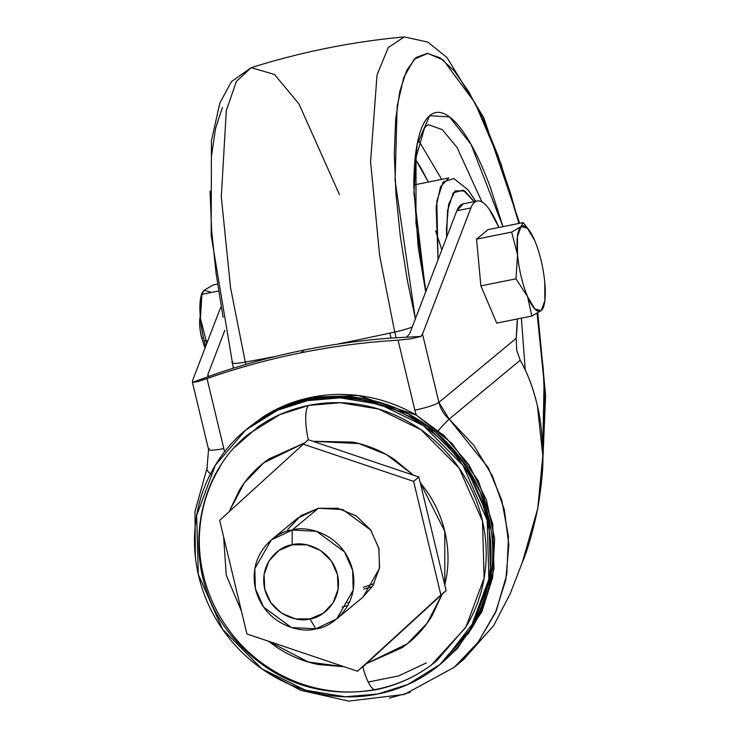 <?xml version="1.0" encoding="UTF-8"?>
<svg xmlns="http://www.w3.org/2000/svg" width="738" height="738" viewBox="0 0 738 738"><rect width="100%" height="100%" fill="white"/><g stroke="black" fill="none" stroke-linecap="round" stroke-linejoin="round"><path stroke-width="1.11" d="M526.268 226.465L523.113 222.599L521.065 226.603L511.655 232.092L517.513 254.711L511.655 232.092L476.545 239.149L480.899 285.874L496.702 323.106L480.899 285.874L516 278.816L517.513 254.711A43.57 11.457 -101.4 0 1 521.065 226.603L523.113 222.599L488.002 229.656L476.545 239.149L511.655 232.092L521.065 226.603A43.57 11.457 -101.4 0 1 528.842 229.813A43.57 11.457 -101.4 0 1 534.69 240.468A43.57 11.457 -101.4 0 1 541.065 260.357A43.57 11.457 -101.4 0 1 544.773 282.451A43.57 11.457 -101.4 0 1 544.035 305.089A43.57 11.457 -101.4 0 1 541.222 310.56L531.812 316.048L527.587 296.694L516 278.816L480.899 285.874L476.545 239.149L488.002 229.656L523.113 222.599L527.421 227.996M201.142 295.827A43.57 11.457 78.6 0 0 200.404 318.475A43.57 11.457 78.6 0 0 204.112 340.559L206.262 341.094L200.404 318.475L206.262 341.094L207.83 340.781L206.262 341.094L206.492 344.259L206.262 341.094L204.112 340.559A43.57 11.457 78.6 0 0 205.653 346.463A43.57 11.457 -101.4 0 1 204.112 340.559A43.57 11.457 -101.4 0 1 200.404 318.475L201.908 294.37L217.876 291.159L201.908 294.37L200.404 318.475L200.349 300.098L201.354 295.016M203.467 337.764L201.612 337.773L200.155 329.914L199.629 322.672L200.247 316.593A20.507 5.397 78.6 0 0 201.612 337.773L203.467 337.764M213.365 284.877L216.824 284.176L213.365 284.877L203.956 290.357L201.908 294.37L201.861 293.124L203.956 290.357L213.365 284.877M205.026 348.087L201.612 337.773M203.956 290.357L210.265 291.879M496.702 323.106L531.812 316.048L496.702 323.106M541.222 310.56L544.828 300.827L544.773 282.451A43.57 11.457 78.6 0 0 541.065 260.357A43.57 11.457 78.6 0 0 534.69 240.468L527.375 228.116L521.065 226.603L517.449 236.335L517.513 254.711A43.57 11.457 78.6 0 0 521.222 276.805A43.57 11.457 78.6 0 0 527.587 296.694L534.912 309.047L541.222 310.56A43.57 11.457 -101.4 0 1 527.587 296.694L531.812 316.048L541.222 310.56L543.316 307.801M517.513 254.711L516 278.816L527.587 296.694A43.57 11.457 -101.4 0 1 521.222 276.805A43.57 11.457 -101.4 0 1 517.513 254.711M443.261 661.765L481.859 611.747L492.689 577.356L494.635 538.943L486.48 500.087L468.916 464.719L444.433 435.918L416.315 415.134L358.299 395.531L311.63 397.247L309.296 399.184L353.087 397.145L407.468 413.501L435.558 432.117L460.881 458.602L480.263 491.997L491.019 529.709M492.329 563.98L489.137 585.234M474.921 622.798L467.846 634.329M307.543 400.633L340.246 397.865L380.005 404.433L423.594 425.771L463.021 465.42L487.209 520.272L488.87 579.201L470.152 629.477L439.903 664.541L407.883 684.449L377.976 693.997C397.072 690.159 414.544 682.742 430.402 671.755C446.259 660.759 459.285 647.032 469.488 630.566C479.691 614.099 486.287 596.138 489.276 576.701C492.274 557.264 491.434 537.817 486.766 518.362C482.099 498.916 473.953 480.936 462.329 464.433C450.706 447.929 436.49 434.165 419.682 423.123C402.883 412.081 384.766 404.618 365.328 400.716C345.901 396.823 326.639 396.795 307.543 400.633C288.447 404.47 270.975 411.887 255.117 422.883C239.26 433.87 226.234 447.606 216.031 464.073C205.828 480.539 199.232 498.491 196.234 517.938C193.245 537.375 194.085 556.821 198.753 576.277C203.42 595.723 211.566 613.702 223.19 630.206C234.813 646.7 249.029 660.473 265.828 671.515C282.636 682.549 300.753 690.021 320.181 693.914C339.618 697.816 358.88 697.844 377.976 693.997L345.273 696.773L305.514 690.205L261.925 668.859L222.498 629.21L198.31 574.367L196.649 515.438L215.367 465.161L245.616 430.088L277.636 410.19L307.543 400.633L309.287 399.193L307.543 400.633M441.509 663.213L471.896 628.038L490.613 577.753L488.953 518.832L464.755 463.981L425.328 424.332L381.74 402.994L341.989 396.426L309.287 399.193L279.37 408.751L246.889 429.036M312.903 441.287L359.12 443.593L386.611 454.673L413.538 475.226L393.88 459.091C381.131 450.715 367.386 445.051 352.644 442.099L312.894 441.287M444.802 585.096L446.684 575.603C448.953 560.862 448.317 546.102 444.774 531.351C441.232 516.591 435.051 502.956 426.232 490.429L420.19 482.541L444.774 531.351L444.802 585.068M442.117 594.284L427.081 623.269L407.201 643.877L366.297 663.702L402.016 647.724C414.046 639.385 423.926 628.96 431.665 616.47L442.154 594.256M362.81 666.884A31.78 8.358 78.6 0 0 375.642 689.781A31.78 8.358 -101.4 0 1 362.847 667.004M308.281 439.728A31.78 8.358 -101.4 0 1 308.687 405.411L279.757 414.655L248.78 433.907C189.675 480.466 181.871 576.184 231.215 635.39C269.923 680.759 318.096 698.886 375.743 689.762C398.538 685.095 418.87 675.418 436.739 660.722L466.001 626.802L484.11 578.158L482.504 521.157L459.101 468.086L420.955 429.737L378.788 409.092L340.329 402.736L308.687 405.411A31.78 8.358 78.6 0 0 308.244 439.599M248.3 427.856L262.691 417.154C277.663 407.431 293.973 400.799 311.63 397.247C329.286 393.695 347.137 393.465 365.172 396.546C383.206 399.627 400.254 405.826 416.315 415.134A51.263 48.966 50.4 0 1 414.857 410.144L398.059 340.181A748.812 715.325 -129.6 0 0 300.956 352.801A748.812 715.325 -129.6 0 0 207.018 378.594A748.812 715.325 50.4 0 1 300.956 352.801L304.342 349.996A748.812 715.325 -129.6 0 0 216.972 373.52L192.443 382.385L196.705 381.878L207.018 378.594L223.817 448.556A51.263 48.966 50.4 0 1 224.5 451.859A51.263 48.966 -129.6 0 0 223.817 448.556L207.018 378.594L196.705 381.878L192.443 382.385L192.683 380.264L220.579 307.552L192.683 380.264L192.452 382.413M463.63 203.743A76.89 20.221 78.6 0 0 456.822 210.773L470.881 207.95A76.89 20.221 -101.4 0 1 477.689 200.921A76.89 20.221 -101.4 0 1 498.906 227.461M304.231 443.049L269.029 458.907C256.999 467.246 247.119 477.661 239.38 490.161L229.121 511.711M223.614 536.849L226.271 575.28L241.464 611.193L226.271 575.28L223.623 536.858M268.374 641.193L277.156 647.54C289.914 655.916 303.659 661.58 318.392 664.532L344.056 666.709M517.31 318.964A76.89 20.221 -101.4 0 1 516.914 329.351L516.176 338.355L516.701 350.227L520.216 360.236L449.165 419.129L488.113 467.431L501.72 500.004L508.464 536.554L506.775 574.515L496.287 610.741L478.067 642.309L454.313 667.226L463.658 659.486L493.621 625.649L510.226 593.703L522.31 562.467L510.226 593.703L493.621 625.649L462.265 660.63M420.983 336.463L422.514 334.056L438.916 402.376L516.176 338.355L516.701 350.227L520.216 360.236C527.845 373.751 533.574 388.972 537.412 405.9L542.808 455.881L537.771 508.454L522.31 562.467C527.375 550.788 532.532 532.781 537.771 508.454C541.655 484.783 543.334 467.255 542.808 455.881C542.541 436.278 540.742 419.608 537.412 405.9C533.085 387.727 527.356 372.505 520.216 360.236L449.165 419.129L438.916 402.376L516.176 338.355L517.32 318.964M409.655 333.742L406.675 337.081L409.655 333.742L456.822 210.773L409.655 333.742M498.916 227.461L489.137 209.103C485.336 203.836 481.831 201.105 478.621 200.902C475.42 200.699 472.837 203.051 470.881 207.95L422.514 334.056L470.881 207.95L456.822 210.773L463.363 203.78M389.452 698.102L410.3 692.309M208.015 376.186L207.95 374.295L224.841 330.264L207.95 374.295L208.476 376.472L207.95 374.295L207.821 375.697M192.415 382.395L216.972 373.52A748.812 715.325 50.4 0 1 304.342 349.996A748.812 715.325 50.4 0 1 394.433 337.838A748.812 715.325 -129.6 0 0 304.342 349.996L300.956 352.801A748.812 715.325 50.4 0 1 398.059 340.181L411.048 338.788L420.771 336.473L394.433 337.838L420.771 336.473L411.048 338.788L398.059 340.181L414.857 410.144A20.507 2.768 -13.5 0 0 438.916 402.376L422.514 334.056L420.771 336.473M394.23 414.756L393.511 414.47M208.559 449.516A20.507 2.768 -13.5 0 0 223.817 448.556A20.507 2.768 166.5 0 1 208.559 449.516A20.507 2.768 166.5 0 1 209.094 448.584M211.234 474.506A20.507 5.47 -156.2 0 1 206.981 468.372A20.507 5.47 23.8 0 0 210.468 473.888M206.981 468.372A20.507 5.47 -156.2 0 1 207.461 467.726M454.082 667.41L477.864 642.595L495.364 612.872L505.825 579.791L508.851 544.755L504.294 509.598L492.458 475.973L473.759 445.245L449.165 419.129A20.507 1.061 130.7 0 0 438.354 430.558A20.507 1.061 -49.3 0 1 449.165 419.129A30.756 29.382 50.4 0 1 438.916 402.376A20.507 2.768 166.5 0 1 414.857 410.144A51.263 48.966 -129.6 0 0 416.315 415.134L452.099 443.52L478.372 480.982L492.753 524.128L493.953 569.063L481.859 611.728L457.569 648.268L443.012 661.977M427.551 667.696C412.21 678.333 395.3 685.51 376.823 689.218A31.78 8.358 -101.4 0 1 375.642 689.781M344 666.691L308.327 662.032L268.411 641.202M229.149 511.683L244.112 483.15L263.761 462.809L304.231 443.058M235.016 447.025L257.968 426.933C273.309 416.306 290.219 409.129 308.687 405.411C327.165 401.703 345.799 401.73 364.6 405.494C383.391 409.267 400.918 416.49 417.182 427.173C433.437 437.846 447.191 451.167 458.427 467.136C469.672 483.095 477.551 500.484 482.071 519.303C486.591 538.122 487.403 556.932 484.506 575.741C481.61 594.551 475.226 611.922 465.355 627.854L431.721 664.689M376.823 689.218C358.354 692.936 339.72 692.908 320.919 689.135C302.119 685.371 284.6 678.148 268.337 667.466C252.082 656.783 238.328 643.462 227.083 627.503C215.847 611.534 207.959 594.145 203.448 575.326C198.928 556.507 198.116 537.698 201.013 518.897C203.909 500.087 210.293 482.717 220.155 466.785M246.308 429.498L256.852 421.444C272.709 410.448 290.182 403.031 309.287 399.193C328.382 395.356 347.644 395.384 367.072 399.276C386.5 403.179 404.618 410.642 421.426 421.684C438.234 432.717 452.44 446.49 464.064 462.994C475.687 479.497 483.833 497.467 488.501 516.923C493.178 536.369 494.008 555.815 491.019 575.262C488.021 594.699 481.425 612.651 471.222 629.127L440.946 663.693M441.822 662.973L471.241 629.117C481.444 612.641 488.039 594.69 491.028 575.253C494.026 555.806 493.187 536.36 488.519 516.914C483.842 497.458 475.696 479.488 464.073 462.984C452.459 446.481 438.243 432.708 421.435 421.675C404.627 410.632 386.509 403.169 367.081 399.267C347.653 395.374 328.392 395.347 309.296 399.184C290.2 403.022 272.719 410.439 256.87 421.426L247.184 428.769M438.981 444.534L437.256 442.865M254.545 423.068L259.979 419.332M301.482 400.983L309.296 399.184L311.63 397.247L281.713 406.804L248.641 427.579M363.788 589.109L372.432 586.498L363.788 589.109M349.48 602.226L347.377 602.706L349.48 602.226M374.157 583.62L363.336 587.227L374.157 583.62M426.389 662.918L398.557 675.934L368.234 682.05M292.156 530.041L316.547 531.323L344.498 551.858L352.644 570.326L353.207 590.16L336.722 618.896L315.864 628.822C330.523 627.955 360.614 606.368 352.496 569.681C343.059 533.26 305.855 525.207 292.156 530.041L292.202 544.81C302.479 541.175 330.375 547.218 337.46 574.533C343.539 602.051 320.975 618.241 309.988 618.887L315.864 628.822L309.988 618.887L295.394 618.868L281.667 613.213L270.892 602.78L264.73 589.164L264.093 574.432L269.084 560.825L278.955 550.428L292.202 544.81L306.787 544.828L320.513 550.483L331.288 560.917L337.46 574.533L338.087 589.265L333.096 602.872L323.226 613.269L309.988 618.887C299.702 622.512 271.805 616.479 264.73 589.164C258.641 561.646 281.206 545.456 292.202 544.81L292.156 530.041C277.488 530.908 247.405 552.494 255.523 589.182C264.96 625.603 302.156 633.656 315.864 628.822L291.464 627.54L263.521 607.005L255.376 588.537L254.813 568.694L271.298 539.958L292.156 530.041L318.41 508.279L292.156 530.041M342.128 607.051L347.801 605.547M336.722 618.896L362.976 597.134L379.47 568.398L378.908 548.565L370.762 530.096L342.81 509.561L318.41 508.279L337.875 508.307L356.168 515.853L370.531 529.764L378.76 547.919L379.6 567.559L372.939 585.695L362.552 597.494M446.13 590.612L418.861 477.016L308.253 439.719L219.656 520.373L246.935 633.96L357.543 671.257L440.881 594.966L413.612 481.37L302.995 444.073L413.612 481.37L440.881 594.966L362.792 666.903L446.13 590.612L440.881 594.966L446.13 590.612L418.861 477.016L413.612 481.37L418.861 477.016L308.253 439.719L219.656 520.373L246.935 633.96L357.543 671.257L446.13 590.612M287.599 529.635L300.763 515.77L318.41 508.279L297.562 518.196L271.298 539.958M231.99 362.681A20.507 2.768 -13.5 0 0 245.284 362.109L230.533 287.691L221.289 196.742L226.317 110.571L236.381 81.438L251.178 67.684L236.381 81.438L226.317 110.571L221.289 196.742L230.533 287.691L245.284 362.109A768.931 103.938 -13.5 0 0 275.827 356.343A768.931 103.938 166.5 0 1 245.284 362.109L245.837 364.397L245.284 362.109A20.507 2.768 166.5 0 1 231.99 362.681A20.507 2.768 166.5 0 1 232.525 361.758M396.112 337.718L394.729 332.054A768.931 103.938 166.5 0 1 336.768 344.259A768.931 103.938 -13.5 0 0 394.729 332.054L396.112 337.718M537.08 313.299L544.081 382.016L542.725 449.82L544.81 407.976L543.251 368.686L537.08 313.299M412.238 327.008A20.507 2.768 166.5 0 1 394.729 332.054A20.507 2.768 -13.5 0 0 412.238 327.008M525.244 369.978L521.379 318.143L525.244 369.978M441.675 179.38L419.055 141.216L441.675 179.38M428.031 124.602L442.246 129.593L457.062 147.462L481.951 201.963L457.062 147.462L442.246 129.593L428.031 124.602L424.571 127.785L416.048 157.434L415.946 222.691L425.937 291.289M428.4 182.046L415.771 159.823L420.688 167.517L428.409 182.046M502.975 226.64L471.13 144.537L449.553 116.918L429.627 115.691L417.035 144.74L413.907 193.31L425.697 291.916L418.243 247.581L413.824 186.88C413.769 168.329 415.125 152.877 417.902 140.506C420.678 128.144 424.654 119.805 429.839 115.515C435.023 111.217 441.02 111.281 447.828 115.709C454.636 120.137 461.73 128.587 469.128 141.059C476.517 153.532 483.639 169.085 490.484 187.71L502.984 226.64M518.925 223.439L510.871 194.481L497.809 155.063L483.658 120.488L468.971 92.084L454.304 70.931L440.217 57.859L427.265 53.348L415.937 57.592L406.666 70.424L399.821 91.337L395.651 119.538L394.313 153.947L395.882 193.236L400.273 235.902L407.33 280.292L415.383 318.816L395.079 180.487L397.155 106.189L403.732 77.536L414.156 59.224L427.754 53.367L443.326 60.073L474.912 102.702L500.853 163.541L518.925 223.439M519.653 223.291L483.639 117.462L446.96 57.509L427.892 42.121L404.286 36.9L388.28 47.546L377.035 74.953L370.559 161.65L379.627 255.376L394.729 332.054L379.627 255.376L370.559 161.65L377.035 74.953L388.28 47.546L404.286 36.9C352.155 41.715 301.122 51.974 251.178 67.684L274.49 74.446L298.991 103.957L339.489 194.675M223.079 317.34L216.022 272.949L211.631 230.284L210.062 190.994M211.4 156.585L215.57 128.384L222.415 107.462M474.257 201.585L464.7 190.985L455.051 190.884L448.649 204.288L446.462 229.158L446.656 237.285L447.523 210.727L453.233 192.839L463.178 190.127L474.654 202.203M475.742 201.289L468.104 189.924L453.815 178.531L443.114 182.028L436.813 201.234L438.049 259.721L436.149 206.815L440.54 186.677L448.852 177.941L414.396 184.869M201.16 295.754L201.871 293.069M526.462 226.714L528.878 229.859M544.017 305.172L543.306 307.847M477.191 200.994L463.132 203.826M195.339 556.6L194.989 511.425L207 468.316L208.55 449.479L192.452 382.45M266.879 672.198L300.643 690.288L348.659 701.1L404.35 694.44L454.294 667.244M441.841 249.822L435.595 230.745M233.328 368.179L211.188 235.68L211.428 140.801L219.878 102.942L231.511 81.54L251.169 67.693M542.698 463.768L545.613 395.577L537.771 312.894M391.122 338.078L389.775 333.124"/></g></svg>
